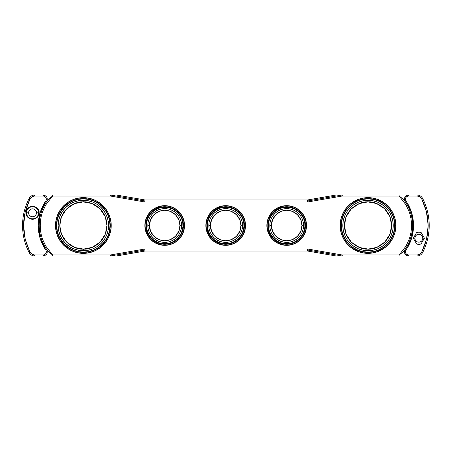 <?xml version="1.0" encoding="UTF-8"?>
<svg xmlns="http://www.w3.org/2000/svg" width="451" height="451" viewBox="0 0 451 451"><rect width="100%" height="100%" fill="white"/><g stroke="black" fill="none" stroke-linecap="round" stroke-linejoin="round"><path stroke-width="0.68" d="M26.378 212.793L25.972 212.793C25.6 209.692 27.787 207.505 32.534 206.231C37.281 207.505 39.468 209.692 39.096 212.793L38.685 212.793A6.156 6.156 0 0 0 32.534 206.637A6.156 6.156 0 0 0 26.378 212.793L28.571 212.793A3.963 3.963 0 0 1 32.534 208.83A3.963 3.963 0 0 1 36.497 212.793L38.549 212.793A6.015 6.015 0 0 0 32.534 206.778A6.015 6.015 0 0 0 26.519 212.793A6.015 6.015 0 0 1 32.534 206.778A6.015 6.015 0 0 1 38.549 212.793L38.685 212.793A6.156 6.156 0 0 0 32.534 206.637A6.156 6.156 0 0 0 26.378 212.793A6.156 6.156 0 0 0 32.534 218.949A6.156 6.156 0 0 0 38.685 212.793L39.096 212.793L38.634 210.375L37.174 208.153L34.947 206.693L32.534 206.231L30.116 206.693L27.894 208.153L26.434 210.375L25.972 212.793L26.434 215.206L27.894 217.433L30.116 218.893L32.534 219.355L34.947 218.893L37.174 217.433L38.634 215.206L39.096 212.793C39.468 215.894 37.281 218.081 32.534 219.355C27.787 218.081 25.6 215.894 25.972 212.793L26.378 212.793A6.156 6.156 0 0 0 32.534 218.949A6.156 6.156 0 0 0 38.685 212.793L38.549 212.793A6.015 6.015 0 0 1 32.534 218.808A6.015 6.015 0 0 1 26.519 212.793L26.378 212.793M393.233 225.359A25.211 25.211 0 0 0 367.881 200.289L367.892 201.913C374.781 200.926 391.186 207.911 391.609 225.37C391.383 242.83 375.057 249.995 368.151 249.087L368.163 250.711A25.211 25.211 0 0 0 393.233 225.359A25.211 25.211 0 0 1 368.163 250.711A25.211 25.211 0 0 0 393.233 225.359L392.776 230.281L391.367 235.016L389.061 239.391L385.949 243.23L382.144 246.387L377.797 248.738L373.078 250.198L368.163 250.711A25.211 25.211 0 0 1 342.811 225.641L343.267 220.719L344.677 215.984L346.982 211.609L350.094 207.77L353.9 204.613L358.241 202.262L362.965 200.802L367.881 200.289L372.802 200.746L377.538 202.155L381.912 204.461L385.752 207.573L388.909 211.378L391.259 215.719L392.72 220.443L393.233 225.359A25.211 25.211 0 0 0 367.881 200.289A25.211 25.211 0 0 0 342.811 225.641A25.211 25.211 0 0 1 367.881 200.289A25.211 25.211 0 0 0 342.811 225.641A25.211 25.211 0 0 0 368.163 250.711L363.241 250.254L358.506 248.845L354.131 246.539L350.292 243.427L347.135 239.622L344.784 235.281L343.324 230.557L342.811 225.641M341.131 225.652A26.891 26.891 0 0 1 367.869 198.609L367.869 198.609A26.891 26.891 0 0 1 394.913 225.348A26.891 26.891 0 0 1 368.174 252.391A26.891 26.891 0 0 1 341.131 225.652L340.291 225.652A27.731 27.731 0 0 0 368.174 253.231A27.731 27.731 0 0 0 395.752 225.348L394.913 225.348L395.752 225.348A27.731 27.731 0 0 1 368.174 253.231A27.731 27.731 0 0 1 340.291 225.652A27.731 27.731 0 0 1 367.864 197.769A27.731 27.731 0 0 1 395.752 225.348A27.731 27.731 0 0 0 367.864 197.769A27.731 27.731 0 0 0 340.291 225.652L341.131 225.652A26.891 26.891 0 0 1 367.869 198.609A26.891 26.891 0 0 1 394.913 225.348A26.891 26.891 0 0 1 368.174 252.391A26.891 26.891 0 0 1 341.131 225.652M367.892 198.863A26.637 26.637 0 0 0 367.875 198.863L362.677 199.404L357.688 200.949L353.099 203.435L349.08 206.772L345.793 210.826L343.358 215.443L341.869 220.449L341.384 225.647L341.926 230.844L343.47 235.828L345.956 240.422L349.294 244.442L353.347 247.729L357.964 250.164L362.97 251.652L368.168 252.137A26.637 26.637 0 0 0 394.659 225.353A26.637 26.637 0 0 1 368.168 252.137A26.637 26.637 0 0 1 341.384 225.647A26.637 26.637 0 0 1 367.875 198.863A26.637 26.637 0 0 1 394.659 225.353A26.637 26.637 0 0 0 374.804 199.742M367.864 197.645A27.855 27.855 0 0 1 395.877 225.342A27.855 27.855 0 0 1 368.179 253.355A27.855 27.855 0 0 0 395.877 225.342A27.855 27.855 0 0 0 367.864 197.645L367.864 197.645A27.855 27.855 0 0 0 340.167 225.658A27.855 27.855 0 0 0 368.179 253.355L368.179 253.355A27.855 27.855 0 0 1 340.167 225.658A27.855 27.855 0 0 1 367.864 197.645M108.578 225.359A25.211 25.211 0 0 0 83.226 200.289L83.232 201.913C90.127 200.926 106.532 207.911 106.949 225.37C106.724 242.83 90.403 249.995 83.497 249.087L83.503 250.711A25.211 25.211 0 0 0 108.578 225.359A25.211 25.211 0 0 1 83.503 250.711A25.211 25.211 0 0 0 108.578 225.359L108.122 230.281L106.712 235.016L104.406 239.391L101.295 243.23L97.489 246.387L93.143 248.738L88.419 250.198L83.503 250.711A25.211 25.211 0 0 1 58.151 225.641L58.607 220.719L60.017 215.984L62.323 211.609L65.44 207.77L69.24 204.613L73.586 202.262L78.311 200.802L83.226 200.289L88.142 200.746L92.883 202.155L97.253 204.461L101.092 207.573L104.249 211.378L106.605 215.719L108.065 220.443L108.578 225.359A25.211 25.211 0 0 0 83.226 200.289A25.211 25.211 0 0 0 58.151 225.641A25.211 25.211 0 0 1 83.226 200.289A25.211 25.211 0 0 0 58.151 225.641A25.211 25.211 0 0 0 83.503 250.711L78.587 250.254L73.846 248.845L69.477 246.539L65.637 243.427L62.48 239.622L60.124 235.281L58.664 230.557L58.151 225.641M56.471 225.652A26.891 26.891 0 0 1 83.215 198.609L83.215 198.609A26.891 26.891 0 0 1 110.258 225.348A26.891 26.891 0 0 1 83.514 252.391A26.891 26.891 0 0 1 56.471 225.652L55.636 225.652A27.731 27.731 0 0 0 83.52 253.231A27.731 27.731 0 0 0 111.093 225.348L110.258 225.348L111.093 225.348A27.731 27.731 0 0 1 83.52 253.231A27.731 27.731 0 0 1 55.636 225.652A27.731 27.731 0 0 1 83.209 197.769A27.731 27.731 0 0 1 111.093 225.348A27.731 27.731 0 0 0 83.209 197.769A27.731 27.731 0 0 0 55.636 225.652L56.471 225.652A26.891 26.891 0 0 1 83.215 198.609A26.891 26.891 0 0 1 110.258 225.348A26.891 26.891 0 0 1 83.514 252.391A26.891 26.891 0 0 1 56.471 225.652M83.232 198.863A26.637 26.637 0 0 0 83.215 198.863L78.023 199.404L73.034 200.949L68.445 203.435L64.425 206.772L61.133 210.826L58.698 215.443L57.209 220.449L56.73 225.647L57.271 230.844L58.816 235.828L61.302 240.422L64.634 244.442L68.693 247.729L73.31 250.164L78.316 251.652L83.514 252.137A26.637 26.637 0 0 0 109.999 225.353A26.637 26.637 0 0 1 83.514 252.137A26.637 26.637 0 0 1 56.73 225.647A26.637 26.637 0 0 1 83.215 198.863A26.637 26.637 0 0 1 109.999 225.353A26.637 26.637 0 0 0 90.149 199.742M83.209 197.645A27.855 27.855 0 0 1 111.222 225.342A27.855 27.855 0 0 1 83.52 253.355A27.855 27.855 0 0 0 111.222 225.342A27.855 27.855 0 0 0 83.209 197.645L83.209 197.645A27.855 27.855 0 0 0 55.507 225.658A27.855 27.855 0 0 0 83.52 253.355L83.52 253.355A27.855 27.855 0 0 1 55.507 225.658A27.855 27.855 0 0 1 83.209 197.645M181.573 225.5A16.879 16.879 0 0 1 164.694 242.379A16.879 16.879 0 0 0 181.573 225.5L179.943 225.5C180.558 229.959 175.98 240.541 164.694 240.749C153.408 240.541 148.83 229.959 149.444 225.5L147.821 225.5A16.879 16.879 0 0 0 164.694 242.379A16.879 16.879 0 0 1 147.821 225.5A16.879 16.879 0 0 1 164.694 208.621L167.986 208.948L171.155 209.907L174.069 211.468L176.629 213.565L178.726 216.125L180.287 219.039L181.246 222.208L181.573 225.5L181.246 228.792L180.287 231.961L178.726 234.875L176.629 237.435L174.069 239.532L171.155 241.093L167.986 242.052L164.694 242.379L161.402 242.052L158.239 241.093L155.319 239.532L152.759 237.435L150.662 234.875L149.106 231.961L148.142 228.792L147.821 225.5L148.142 222.208L149.106 219.039L150.662 216.125L152.759 213.565L155.319 211.468L158.239 209.907L161.402 208.948L164.694 208.621A16.879 16.879 0 0 0 147.821 225.5L149.444 225.5L150.516 219.885L153.909 214.715L159.079 211.322L164.694 210.251L170.309 211.322L175.478 214.715L178.872 219.885L179.943 225.5L178.872 231.115L175.478 236.285L170.309 239.678L164.694 240.749L159.079 239.678L153.909 236.285L150.516 231.115L149.444 225.5C148.83 221.041 153.408 210.459 164.694 210.251C175.98 210.459 180.558 221.041 179.943 225.5L181.573 225.5A16.879 16.879 0 0 0 164.694 208.621A16.879 16.879 0 0 1 181.573 225.5A16.879 16.879 0 0 0 164.694 208.621M170.636 242.756A18.249 18.249 0 0 0 181.95 219.558L182.435 219.389A18.767 18.767 0 0 1 170.805 243.241A18.767 18.767 0 0 1 146.953 231.611L147.443 231.442A18.249 18.249 0 0 0 170.636 242.756A18.249 18.249 0 0 0 181.95 219.558A18.249 18.249 0 0 0 158.752 208.244A18.249 18.249 0 0 1 181.95 219.558A18.249 18.249 0 0 1 170.636 242.756L173.889 241.262L176.786 239.165L179.222 236.544L181.099 233.5L182.339 230.145L182.909 226.616L182.779 223.042L181.95 219.558L180.456 216.305L178.365 213.408L175.743 210.972L172.694 209.101L169.339 207.855L165.81 207.285L162.236 207.421L158.752 208.244L155.505 209.738L152.601 211.835L150.172 214.456L148.294 217.5L147.049 220.855L146.479 224.384L146.614 227.958L147.443 231.442L148.931 234.695L151.029 237.592L153.65 240.028L156.694 241.899L160.049 243.145L163.578 243.715L167.158 243.579L170.636 242.756A18.249 18.249 0 0 1 147.443 231.442A18.249 18.249 0 0 1 158.752 208.244A18.249 18.249 0 0 0 147.443 231.442L146.953 231.611A18.767 18.767 0 0 1 158.589 207.759A18.767 18.767 0 0 1 182.435 219.389A18.767 18.767 0 0 1 170.805 243.241L171.07 244.014A19.579 19.579 0 0 0 183.207 219.124L183.439 219.045A19.827 19.827 0 0 0 158.239 206.755A19.827 19.827 0 0 0 145.949 231.955L146.18 231.876A19.579 19.579 0 0 1 158.324 206.986A19.579 19.579 0 0 1 183.207 219.124A19.579 19.579 0 0 0 158.324 206.986L158.589 207.759L158.324 206.986A19.579 19.579 0 0 0 146.18 231.876L146.953 231.611A18.767 18.767 0 0 1 158.589 207.759A18.767 18.767 0 0 1 182.435 219.389L181.95 219.558A18.249 18.249 0 0 0 158.752 208.244A18.249 18.249 0 0 0 147.443 231.442A18.249 18.249 0 0 0 170.636 242.756M219.242 206.755A19.827 19.827 0 0 0 206.947 231.955L207.178 231.876A19.579 19.579 0 0 1 219.321 206.986A19.579 19.579 0 0 1 244.205 219.124L244.436 219.045A19.827 19.827 0 0 0 219.242 206.755A19.827 19.827 0 0 1 244.436 219.045A19.827 19.827 0 0 1 232.147 244.245A19.827 19.827 0 0 0 244.436 219.045L244.205 219.124A19.579 19.579 0 0 0 219.321 206.986L219.586 207.759A18.767 18.767 0 0 1 243.433 219.389A18.767 18.767 0 0 1 231.803 243.241A18.767 18.767 0 0 1 207.95 231.611L208.441 231.442A18.249 18.249 0 0 0 231.634 242.756A18.249 18.249 0 0 0 242.948 219.558L243.433 219.389A18.767 18.767 0 0 1 231.803 243.241L232.068 244.014A19.579 19.579 0 0 0 244.205 219.124A19.579 19.579 0 0 1 232.068 244.014L231.803 243.241A18.767 18.767 0 0 1 207.95 231.611A18.767 18.767 0 0 1 219.586 207.759A18.767 18.767 0 0 1 243.433 219.389L242.948 219.558A18.249 18.249 0 0 0 219.75 208.244A18.249 18.249 0 0 1 242.948 219.558A18.249 18.249 0 0 1 231.634 242.756A18.249 18.249 0 0 0 242.948 219.558A18.249 18.249 0 0 0 219.75 208.244A18.249 18.249 0 0 0 208.441 231.442A18.249 18.249 0 0 0 231.634 242.756A18.249 18.249 0 0 1 208.441 231.442A18.249 18.249 0 0 1 219.75 208.244A18.249 18.249 0 0 0 208.441 231.442L207.95 231.611A18.767 18.767 0 0 1 219.586 207.759L219.321 206.986A19.579 19.579 0 0 0 207.178 231.876A19.579 19.579 0 0 0 232.068 244.014A19.579 19.579 0 0 1 207.178 231.876L206.947 231.955A19.827 19.827 0 0 0 232.147 244.245A19.827 19.827 0 0 1 206.947 231.955A19.827 19.827 0 0 1 219.242 206.755M242.57 225.5L242.243 228.792L241.285 231.961L239.723 234.875L237.626 237.435L235.067 239.532L232.152 241.093L228.984 242.052L225.692 242.379A16.879 16.879 0 0 0 242.57 225.5L240.941 225.5C241.556 229.959 236.978 240.541 225.692 240.749C214.405 240.541 209.828 229.959 210.442 225.5L208.819 225.5A16.879 16.879 0 0 0 225.692 242.379A16.879 16.879 0 0 1 208.819 225.5A16.879 16.879 0 0 1 225.692 208.621A16.879 16.879 0 0 1 242.57 225.5A16.879 16.879 0 0 0 225.692 208.621A16.879 16.879 0 0 0 208.819 225.5L210.442 225.5C209.828 221.041 214.405 210.459 225.692 210.251C236.978 210.459 241.556 221.041 240.941 225.5L242.57 225.5A16.879 16.879 0 0 1 225.692 242.379L222.399 242.052L219.237 241.093L216.317 239.532L213.757 237.435L211.66 234.875L210.104 231.961L209.14 228.792L208.819 225.5L209.14 222.208L210.104 219.039L211.66 216.125L213.757 213.565L216.317 211.468L219.237 209.907L222.399 208.948L225.692 208.621L228.984 208.948L232.152 209.907L235.067 211.468L237.626 213.565L239.723 216.125L241.285 219.039L242.243 222.208L242.57 225.5A16.879 16.879 0 0 0 225.692 208.621M280.24 206.755A19.827 19.827 0 0 0 267.945 231.955L268.176 231.876A19.579 19.579 0 0 1 280.319 206.986A19.579 19.579 0 0 1 305.203 219.124L305.434 219.045A19.827 19.827 0 0 0 280.24 206.755A19.827 19.827 0 0 1 305.434 219.045A19.827 19.827 0 0 1 293.144 244.245A19.827 19.827 0 0 0 305.434 219.045L305.203 219.124A19.579 19.579 0 0 0 280.319 206.986L280.584 207.759A18.767 18.767 0 0 1 304.431 219.389A18.767 18.767 0 0 1 292.8 243.241A18.767 18.767 0 0 1 268.948 231.611L269.439 231.442A18.249 18.249 0 0 0 292.631 242.756A18.249 18.249 0 0 0 303.946 219.558L304.431 219.389A18.767 18.767 0 0 1 292.8 243.241L293.065 244.014A19.579 19.579 0 0 0 305.203 219.124A19.579 19.579 0 0 1 293.065 244.014L292.8 243.241A18.767 18.767 0 0 1 268.948 231.611A18.767 18.767 0 0 1 280.584 207.759A18.767 18.767 0 0 1 304.431 219.389L303.946 219.558A18.249 18.249 0 0 0 280.753 208.244A18.249 18.249 0 0 1 303.946 219.558A18.249 18.249 0 0 1 292.631 242.756A18.249 18.249 0 0 0 303.946 219.558A18.249 18.249 0 0 0 280.753 208.244A18.249 18.249 0 0 0 269.439 231.442A18.249 18.249 0 0 0 292.631 242.756A18.249 18.249 0 0 1 269.439 231.442A18.249 18.249 0 0 1 280.753 208.244A18.249 18.249 0 0 0 269.439 231.442L268.948 231.611A18.767 18.767 0 0 1 280.584 207.759L280.319 206.986A19.579 19.579 0 0 0 268.176 231.876A19.579 19.579 0 0 0 293.065 244.014A19.579 19.579 0 0 1 268.176 231.876L267.945 231.955A19.827 19.827 0 0 0 293.144 244.245A19.827 19.827 0 0 1 267.945 231.955A19.827 19.827 0 0 1 280.24 206.755M303.568 225.5L303.241 228.792L302.283 231.961L300.721 234.875L298.624 237.435L296.065 239.532L293.15 241.093L289.982 242.052L286.689 242.379A16.879 16.879 0 0 0 303.568 225.5L301.939 225.5C302.553 229.959 297.976 240.541 286.689 240.749C275.403 240.541 270.825 229.959 271.44 225.5L269.816 225.5A16.879 16.879 0 0 0 286.689 242.379A16.879 16.879 0 0 1 269.816 225.5A16.879 16.879 0 0 1 286.689 208.621A16.879 16.879 0 0 1 303.568 225.5A16.879 16.879 0 0 0 286.689 208.621A16.879 16.879 0 0 0 269.816 225.5L271.44 225.5C270.825 221.041 275.403 210.459 286.689 210.251C297.976 210.459 302.553 221.041 301.939 225.5L303.568 225.5A16.879 16.879 0 0 1 286.689 242.379L283.397 242.052L280.234 241.093L277.314 239.532L274.755 237.435L272.658 234.875L271.102 231.961L270.138 228.792L269.816 225.5L270.138 222.208L271.102 219.039L272.658 216.125L274.755 213.565L277.314 211.468L280.234 209.907L283.397 208.948L286.689 208.621L289.982 208.948L293.15 209.907L296.065 211.468L298.624 213.565L300.721 216.125L302.283 219.039L303.241 222.208L303.568 225.5A16.879 16.879 0 0 0 286.689 208.621M416.42 232.801L416.493 232.677A6.015 6.015 0 0 1 421.211 232.677L418.855 232.051L416.606 232.474L413.302 238.207L414.886 238.207A3.963 3.963 0 0 1 418.855 234.244A3.963 3.963 0 0 1 422.818 238.207L424.402 238.207L421.211 232.677A6.015 6.015 0 0 0 416.493 232.677L413.685 237.553M49.734 255.999L34.614 255.999C32.213 255.886 30.414 254.792 29.208 252.712A58.968 58.968 0 0 1 29.208 198.288C30.414 196.208 32.213 195.114 34.614 195.001L49.734 195.001M337.968 195.001L399.124 195.001L399.124 196.016C402.067 198.203 404.017 199.996 404.981 201.388C404.017 199.996 402.067 198.203 399.124 196.016L342.213 196.016L342.038 195.018L307.683 200.983L307.858 201.986L307.509 200.999L307.509 202.014L307.509 200.999L145.025 200.999L145.025 202.014L145.025 200.999L144.675 201.986L144.85 200.983L110.489 195.018L110.315 196.016L145.025 202.014L307.509 202.014L342.213 196.016L342.213 195.001L399.124 195.001L399.124 196.016L405.939 204.782L409.001 211.322C410.675 215.899 411.515 220.624 411.515 225.5C411.509 230.393 410.669 235.118 409.001 239.678L405.939 246.218L399.124 254.984L399.124 255.999L342.213 255.999L342.213 254.984L307.509 248.986L145.025 248.986L110.315 254.984L110.315 255.999L52.626 255.999L52.626 254.984C49.683 252.797 47.733 251.004 46.769 249.612A42.298 42.298 0 0 1 46.769 201.388C47.733 199.996 49.683 198.203 52.626 196.016C49.683 198.203 47.733 199.996 46.769 201.388C47.975 198.045 46.859 195.914 43.431 195.001L43.431 196.016L34.614 196.016L34.614 195.001L43.431 195.001L43.431 196.016C46.002 196.704 46.836 198.299 45.934 200.808L46.769 201.388A42.298 42.298 0 0 0 46.769 249.612C47.733 251.004 49.683 252.797 52.626 254.984L45.816 246.218L42.749 239.678C41.075 235.101 40.24 230.376 40.24 225.5C40.246 220.607 41.08 215.882 42.749 211.322L45.816 204.782L52.626 196.016L52.626 195.001L110.315 195.001L110.315 196.016L52.626 196.016L52.626 195.001L43.431 195.001C46.859 195.914 47.975 198.045 46.769 201.388L47.31 200.092M158.239 206.755A19.827 19.827 0 0 1 183.439 219.045L183.207 219.124A19.579 19.579 0 0 1 171.07 244.014A19.579 19.579 0 0 1 146.18 231.876L145.949 231.955A19.827 19.827 0 0 1 158.239 206.755M301.939 225.5L300.868 231.115L297.474 236.285L292.304 239.678L286.689 240.749L281.08 239.678L275.905 236.285L272.511 231.115L271.44 225.5L272.511 219.885L275.905 214.715L281.08 211.322L286.689 210.251L292.304 211.322L297.474 214.715L300.868 219.885L301.939 225.5M280.753 208.244L277.5 209.738L274.597 211.835L272.167 214.456L270.29 217.5L269.044 220.855L268.475 224.384L268.61 227.958L269.439 231.442L270.927 234.695L273.024 237.592L275.646 240.028L278.69 241.899L282.044 243.145L285.573 243.715L289.153 243.579L292.631 242.756L295.884 241.262L298.782 239.165L301.217 236.544L303.095 233.5L304.335 230.145L304.904 226.616L304.775 223.042L303.946 219.558L302.458 216.305L300.36 213.408L297.739 210.972L294.689 209.101L291.34 207.855L287.806 207.285L284.231 207.421L280.753 208.244M268.176 231.876L268.948 231.611M240.941 225.5L239.87 231.115L236.476 236.285L231.307 239.678L225.692 240.749L220.082 239.678L214.907 236.285L211.513 231.115L210.442 225.5L211.513 219.885L214.907 214.715L220.082 211.322L225.692 210.251L231.307 211.322L236.476 214.715L239.87 219.885L240.941 225.5M219.75 208.244L216.503 209.738L213.599 211.835L211.169 214.456L209.292 217.5L208.046 220.855L207.477 224.384L207.612 227.958L208.441 231.442L209.929 234.695L212.026 237.592L214.648 240.028L217.692 241.899L221.046 243.145L224.575 243.715L228.155 243.579L231.634 242.756L234.886 241.262L237.784 239.165L240.22 236.544L242.097 233.5L243.337 230.145L243.906 226.616L243.777 223.042L242.948 219.558L241.46 216.305L239.363 213.408L236.741 210.972L233.691 209.101L230.337 207.855L226.808 207.285L223.234 207.421L219.75 208.244M207.178 231.876L207.95 231.611M171.149 244.245A19.827 19.827 0 0 1 145.949 231.955A19.827 19.827 0 0 0 171.149 244.245A19.827 19.827 0 0 0 183.439 219.045M146.18 231.876A19.579 19.579 0 0 0 171.07 244.014L170.805 243.241A18.767 18.767 0 0 1 146.953 231.611M88.413 199.348L93.419 200.836L98.036 203.271L102.095 206.558L105.427 210.578L107.913 215.172L109.458 220.156L109.999 225.353L109.52 230.551L108.031 235.557L105.596 240.174L102.304 244.228L98.284 247.565L93.695 250.051L88.706 251.596L83.514 252.137A26.637 26.637 0 0 0 88.413 199.348L83.215 198.863M83.503 250.711L83.497 249.087C76.602 250.074 60.197 243.089 59.78 225.63C60.006 208.17 76.326 201.005 83.232 201.913L83.226 200.289M83.232 201.913L91.925 203.519L99.947 208.728L105.246 216.694L106.949 225.37L105.342 234.058L100.133 242.086L92.167 247.379L83.497 249.087L74.804 247.481L66.782 242.272L61.483 234.306L59.78 225.63L61.387 216.942L66.596 208.914L74.562 203.621L83.232 201.913M373.073 199.348L378.079 200.836L382.696 203.271L386.749 206.558L390.087 210.578L392.573 215.172L394.118 220.156L394.659 225.353L394.174 230.551L392.686 235.557L390.25 240.174L386.958 244.228L382.944 247.565L378.35 250.051L373.366 251.596L368.168 252.137A26.637 26.637 0 0 0 373.067 199.348L367.875 198.863M368.163 250.711L368.151 249.087C361.257 250.074 344.857 243.089 344.434 225.63C344.66 208.17 360.986 201.005 367.892 201.913L367.881 200.289M367.892 201.913L376.579 203.519L384.607 208.728L389.901 216.694L391.609 225.37L389.997 234.058L384.793 242.086L376.827 247.379L368.151 249.087L359.464 247.481L351.436 242.272L346.142 234.306L344.434 225.63L346.041 216.942L351.25 208.914L359.216 203.621L367.892 201.913M29.529 251.1L25.228 239.267L23.565 225.5L25.228 211.733L30.104 198.756L31.987 196.771L34.614 196.016L34.614 195.001C32.213 195.114 30.414 196.208 29.208 198.288A58.968 58.968 0 0 0 29.208 252.712L30.104 252.244C31.113 253.975 32.613 254.888 34.614 254.984L31.987 254.229L30.104 252.244L29.208 252.712C30.414 254.792 32.213 255.886 34.614 255.999L34.614 254.984L43.431 254.984L44.931 254.488L45.985 253.27L46.385 251.709L45.934 250.192C35.668 235.822 35.68 215.178 45.934 200.808L40.184 212.562L38.205 225.5L40.184 238.438L45.934 250.192L46.769 249.612L45.934 250.192C46.836 252.701 46.002 254.296 43.431 254.984L43.431 255.999L43.431 254.984L34.614 254.984L34.614 255.999L43.431 255.999C46.859 255.086 47.975 252.955 46.769 249.612C47.975 252.955 46.859 255.086 43.431 255.999L52.626 255.999L52.626 254.984L110.315 254.984L110.489 255.982L144.85 250.017L144.675 249.014L145.025 250.001L145.025 248.986L145.025 250.001L307.509 250.001L307.509 248.986L307.509 250.001L307.858 249.014L307.683 250.017L342.038 255.982L342.213 254.984L399.124 254.984C402.067 252.797 404.017 251.004 404.981 249.612C404.017 251.004 402.067 252.797 399.124 254.984L399.124 255.999L408.324 255.999L402.016 255.999M44.942 255.638L44.469 255.83M52.626 195.001L342.213 195.001L116.459 195.001L342.213 195.001L342.213 196.016L342.038 195.018L342.095 195.322L342.038 195.018L307.509 200.999L145.025 200.999L110.489 195.018L110.315 196.016L110.315 195.001L110.315 195.311L110.315 195.001L114.565 195.001M402.016 195.001L417.136 195.001L417.136 196.016L408.324 196.016L408.324 195.001L399.124 195.001M417.136 195.001L417.136 196.016C419.137 196.112 420.642 197.025 421.646 198.756L422.548 198.288C421.341 196.208 419.537 195.114 417.136 195.001C419.537 195.114 421.341 196.208 422.548 198.288C421.341 196.208 419.537 195.114 417.136 195.001L408.324 195.001C404.891 195.914 403.78 198.045 404.981 201.388L405.815 200.808C404.913 198.299 405.748 196.704 408.324 196.016L408.324 195.001C404.891 195.914 403.78 198.045 404.981 201.388A42.298 42.298 0 0 1 404.981 249.612C403.78 252.955 404.891 255.086 408.324 255.999L417.136 255.999L408.324 255.999L408.324 254.984L408.324 255.999C404.891 255.086 403.78 252.955 404.981 249.612A42.298 42.298 0 0 0 404.981 201.388L405.815 200.808C416.081 215.178 416.076 235.822 405.815 250.192L404.981 249.612L404.446 250.908M114.565 255.999L110.315 255.999L110.439 255.678L110.489 255.982L145.025 250.001L307.509 250.001L342.038 255.982L342.213 254.984L342.213 255.999L342.213 255.689L342.213 255.999L337.968 255.999M399.124 255.999L342.185 255.999M144.934 250.006L145.025 251.021L307.509 251.021L307.509 250.001L307.509 251.021L336.068 255.976L342.038 255.982L110.315 255.999L110.315 254.984L110.315 255.999L336.068 255.999L52.626 255.999M110.467 195.012L116.459 195.024L145.025 199.979L307.509 199.979L336.068 195.001M116.459 195.001L110.315 195.001M144.901 200.678L145.025 199.979L307.509 199.979L307.509 200.999L307.509 199.979L336.068 195.024L116.459 195.024L145.025 199.979L144.901 200.678M145.025 200.689L145.025 199.979L145.025 200.689M307.593 200.994L307.509 199.979L307.683 200.983M144.85 250.017L145.025 251.021L144.901 250.322L145.025 251.021L307.509 251.021L307.593 250.006L307.509 251.021L336.068 255.976L116.459 255.976L145.025 251.021L116.459 255.999M336.068 255.999L342.213 255.999M426.364 211.091L428.185 225.5L426.528 239.267L421.646 252.244L419.763 254.229L417.136 254.984L417.136 255.999C419.537 255.886 421.341 254.792 422.548 252.712A58.968 58.968 0 0 0 422.548 198.288A58.968 58.968 0 0 1 422.548 252.712C421.341 254.792 419.537 255.886 417.136 255.999L417.136 254.984L408.324 254.984C405.748 254.296 404.913 252.701 405.815 250.192L404.981 249.612M30.104 252.244C21.411 234.413 21.411 216.587 30.104 198.756L29.208 198.288L30.104 198.756C31.113 197.025 32.613 196.112 34.614 196.016L43.431 196.016L44.931 196.512L45.985 197.73L46.385 199.291L45.934 200.808L46.769 201.388M25.386 239.909L25.228 239.267M419.295 196.518L421.646 198.756L422.226 199.9M422.548 198.288L421.646 198.756C430.339 216.587 430.339 234.413 421.646 252.244L422.548 252.712L421.646 252.244C420.642 253.975 419.137 254.888 417.136 254.984L408.324 254.984L406.819 254.488L405.765 253.27L405.364 251.709L411.566 238.438L413.544 225.5L411.566 212.562L405.364 199.291L405.765 197.73L406.819 196.512L408.324 196.016L417.136 196.016L419.763 196.771M421.646 198.756L426.528 211.733M421.104 232.479L421.099 232.474A6.156 6.156 0 0 0 416.606 232.474L413.302 238.207L416.493 243.743A6.015 6.015 0 0 0 421.211 243.743A6.015 6.015 0 0 1 416.493 243.743L416.606 243.94A6.156 6.156 0 0 0 421.099 243.94L424.402 238.207L422.818 238.207A3.963 3.963 0 0 1 418.855 242.17A3.963 3.963 0 0 1 414.886 238.207L413.302 238.207L416.606 243.94L418.855 244.363L421.099 243.94L424.402 238.207L423.917 237.373M423.241 236.211L421.211 232.671M419.768 254.223L420.067 254.031M26.519 212.793A6.015 6.015 0 0 0 32.534 218.808A6.015 6.015 0 0 0 38.549 212.793L36.497 212.793A3.963 3.963 0 0 1 32.534 216.756A3.963 3.963 0 0 1 28.571 212.793L26.519 212.793M415.117 235.078L413.302 238.207L414.086 239.554M414.091 239.56L416.606 243.94M416.493 243.743L415.76 242.458M415.743 242.429L414.937 241.026M414.926 241.009L414.751 240.699M421.764 242.779L424.019 238.867M36.497 212.793L36.198 214.31L35.336 215.595L34.05 216.457L32.534 216.756L31.018 216.457L29.732 215.595L28.87 214.31L28.571 212.793L28.87 211.277L29.732 209.991L31.018 209.129L32.534 208.83L34.05 209.129L35.336 209.991L36.198 211.277L36.497 212.793M422.818 238.207L422.514 239.723L421.657 241.009L420.371 241.871L418.855 242.17L417.333 241.871L416.047 241.009L415.191 239.723L414.886 238.207L415.191 236.69L416.047 235.405L417.333 234.543L418.855 234.244L420.371 234.543L421.657 235.405L422.514 236.69L422.818 238.207M423.957 238.979L422.587 241.336M424.402 238.207L423.957 237.44M422.773 235.394L421.211 232.677M110.315 196.016L52.626 196.016L45.816 204.782L42.749 211.322C41.075 215.894 40.24 220.624 40.24 225.5C40.24 230.371 41.075 235.101 42.749 239.678L45.816 246.218L52.626 254.984L110.315 254.984L145.025 248.986L307.509 248.986L342.213 254.984L399.124 254.984L405.939 246.218L409.001 239.678C410.675 235.106 411.515 230.376 411.515 225.5C411.515 220.629 410.675 215.899 409.001 211.322L405.939 204.782L399.124 196.016L342.213 196.016L307.509 202.014L145.025 202.014L110.315 196.016"/></g></svg>
